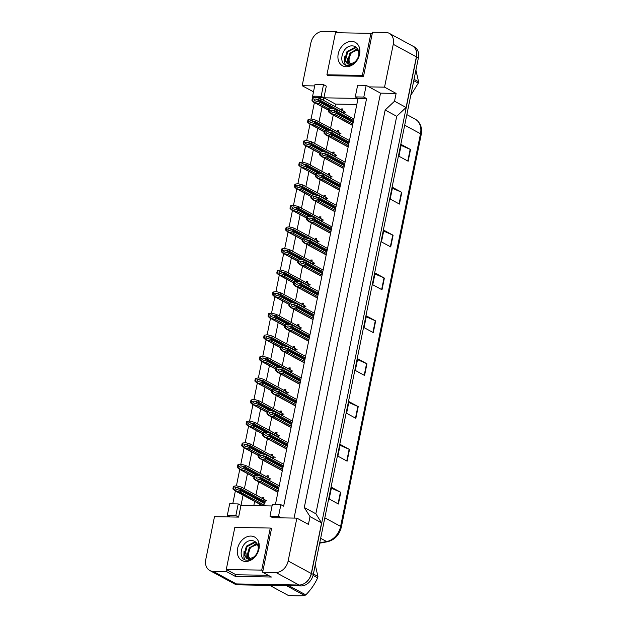 <?xml version="1.0" encoding="UTF-8"?>
<svg xmlns="http://www.w3.org/2000/svg" width="627" height="627" viewBox="0 0 627 627"><rect width="100%" height="100%" fill="white"/><g stroke="black" fill="none" stroke-linecap="round" stroke-linejoin="round"><path stroke-width="0.94" d="M327.545 75.13L327.435 75.679L363.535 76.306L372.509 32.212L385.801 32.447A12.274 9.405 118.5 0 1 389.273 33.341A12.274 9.405 118.5 0 1 393.262 44.305L384.547 87.153L368.958 86.879L380.526 93.149L294.071 518.074M314.691 85.93L302.175 85.711L310.89 42.863A12.274 9.405 118.5 0 1 323.117 31.35L336.409 31.585L336.174 32.737M275.418 504.57L358.048 98.415L323.916 97.82L326.299 86.134L323.524 84.629L314.989 84.48L312.614 96.166L314.856 97.381M355.274 96.911L363.809 97.06L366.184 85.374L357.649 85.225L355.274 96.911L358.048 98.415L366.583 98.564L283.655 506.169L280.88 504.664L272.345 504.516L269.971 516.201L278.506 516.35L280.88 504.664M226.896 569.833L226.535 571.62L213.243 571.393A12.274 9.405 118.5 0 1 209.771 570.499A12.274 9.405 118.5 0 1 205.774 559.535L214.489 516.687L238.613 517.103L240.987 505.417L272.055 505.965M269.971 516.201L272.745 517.706L296.869 518.129L288.146 560.977A12.274 9.405 118.5 0 1 275.927 572.49L262.635 572.255L271.609 528.161L270.449 528.138M317.019 97.702L323.916 97.82L323.414 100.281M232.75 503.818L235.36 490.988M266.35 500.62L241.371 487.085L236.434 485.784L239.757 469.411M240.815 464.207L244.146 447.835M245.204 442.623L248.535 426.25M249.593 421.046L252.924 404.674M253.982 399.47L257.313 383.089M258.379 377.885L261.71 361.513M262.768 356.308L266.099 339.936M267.157 334.724L270.488 318.351M271.546 313.147L274.877 296.775M275.935 291.571L279.266 275.19M280.324 269.986L283.663 253.614M314.644 263.246L289.666 249.703L284.729 248.41L288.052 232.037M319.041 241.661L294.063 228.126L289.125 226.825L292.441 210.453M323.43 220.085L298.452 206.549L293.514 205.248L296.83 188.876M327.819 198.5L302.841 184.965L297.903 183.672L301.219 167.291M332.208 176.924L307.23 163.388L302.292 162.087L305.608 145.715M336.597 155.347L311.619 141.804L306.681 140.511L310.004 124.13M340.994 133.763L316.016 120.227L311.078 118.926L314.393 102.554M322.106 106.731L319.025 121.857M317.717 128.316L314.636 143.442M313.328 149.892L310.247 165.019M308.931 171.477L305.858 186.603M304.542 193.053L301.462 208.18M300.153 214.63L297.073 229.764M295.764 236.214L292.684 251.341M291.375 257.791L288.295 272.917M286.978 279.376L283.906 294.502M282.589 300.952L279.517 316.079M278.2 322.529L275.12 337.663M273.811 344.113L270.731 359.24M269.422 365.69L266.342 380.816M265.025 387.274L261.953 402.401M260.636 408.851L257.564 423.977M256.247 430.428L253.167 445.562M251.858 452.012L248.778 467.139M247.469 473.589L244.389 488.715M243.08 495.173L240.987 505.417L238.213 503.92L229.686 503.771L227.303 515.457L230.078 516.954M314.276 103.134L313.657 102.154M296.869 518.129L308.429 524.391L310.012 516.601L321.58 522.871L311.274 573.509A12.274 9.405 118.5 0 1 299.055 585.022L236.371 583.925A12.274 9.405 118.5 0 1 232.899 583.032L209.771 570.499M235.689 574.591L235.321 576.385L226.535 571.62M235.321 576.385L271.42 577.02L262.635 572.255M310.012 516.601L304.291 507.509L315.851 513.779L321.58 522.871M304.291 507.509L385.158 110.038L396.719 116.301L315.851 513.779M385.158 110.038L394.524 101.213L406.092 107.476L396.719 116.301M394.524 101.213L396.115 93.423L384.547 87.153M389.273 33.341L412.394 45.873A12.274 9.405 118.5 0 1 416.391 56.838L406.092 107.476M338.611 32.776L336.409 31.585M313.492 91.84L302.175 85.711M312.857 96.299L312.528 97.937M227.554 515.59L227.287 516.907M366.184 85.374L368.958 86.879M363.809 97.06L366.583 98.564M278.506 516.35L281.28 517.855M396.115 93.423L380.526 93.149M356.818 104.458L335.484 104.082L321.142 96.315L323.524 84.629M335.484 104.082L334.983 106.551M333.266 114.984L330.594 128.127M328.877 136.568L326.197 149.704M324.48 158.145L321.808 171.289M320.091 179.722L317.419 192.865M315.702 201.306L313.03 214.45M311.313 222.883L308.641 236.026M306.924 244.467L304.252 257.603M302.527 266.044L299.855 279.187M298.138 287.621L295.466 300.764M293.75 309.205L291.077 322.349M289.36 330.782L286.688 343.925M284.971 352.366L282.299 365.502M280.582 373.943L277.902 387.086M276.186 395.519L273.513 408.663M271.797 417.104L269.124 430.247M267.408 438.681L264.735 451.824M263.019 460.265L260.346 473.409M258.63 481.842L255.949 494.985M254.64 501.435L253.786 505.644M336.997 131.599L337.224 130.502L338.533 130.526L338.196 132.179A3.48 2.665 118.5 0 1 338.541 132.328A3.48 2.665 118.5 0 1 339.709 135.275M335.672 140.252L335.28 140.04M332.608 153.176L332.827 152.087L334.144 152.102L333.807 153.756A3.48 2.665 118.5 0 1 334.152 153.905A3.48 2.665 118.5 0 1 335.32 156.852M331.283 161.829L330.891 161.617M328.219 174.761L328.438 173.663L329.755 173.687L329.418 175.341A3.48 2.665 118.5 0 1 329.763 175.482A3.48 2.665 118.5 0 1 330.923 178.429M323.83 196.337L324.049 195.24L325.366 195.263L325.029 196.917A3.48 2.665 118.5 0 1 325.374 197.066A3.48 2.665 118.5 0 1 326.534 200.013M319.433 217.922L319.66 216.824L320.969 216.848L320.64 218.494A3.48 2.665 118.5 0 1 320.985 218.643A3.48 2.665 118.5 0 1 322.145 221.59M318.108 226.566L317.717 226.355M315.044 239.498L315.271 238.401L316.58 238.425L316.243 240.078A3.48 2.665 118.5 0 1 316.596 240.227A3.48 2.665 118.5 0 1 317.756 243.174M313.719 248.151L313.328 247.939M310.655 261.083L310.882 259.986L312.191 260.001L311.854 261.655A3.48 2.665 118.5 0 1 312.199 261.804A3.48 2.665 118.5 0 1 313.367 264.751M309.33 269.728L308.939 269.516M306.266 282.659L306.485 281.562L307.802 281.586L307.465 283.239A3.48 2.665 118.5 0 1 307.81 283.38A3.48 2.665 118.5 0 1 308.97 286.327M304.941 291.304L304.55 291.093M301.877 304.236L302.096 303.139L303.413 303.162L303.076 304.816A3.48 2.665 118.5 0 1 303.421 304.965A3.48 2.665 118.5 0 1 304.581 307.912M297.488 325.821L297.707 324.723L299.016 324.747L298.687 326.393A3.48 2.665 118.5 0 1 299.032 326.542A3.48 2.665 118.5 0 1 300.192 329.488M296.156 334.465L295.764 334.254M293.091 347.397L293.318 346.3L294.627 346.323L294.29 347.977A3.48 2.665 118.5 0 1 294.643 348.126A3.48 2.665 118.5 0 1 295.803 351.073M291.767 356.05L291.375 355.838M288.702 368.982L288.929 367.884L290.238 367.9L289.901 369.554A3.48 2.665 118.5 0 1 290.246 369.703A3.48 2.665 118.5 0 1 291.414 372.65M287.378 377.626L286.986 377.415M284.313 390.558L284.533 389.461L285.849 389.485L285.512 391.138A3.48 2.665 118.5 0 1 285.857 391.279A3.48 2.665 118.5 0 1 287.017 394.226M282.989 399.203L282.597 398.999M279.924 412.135L280.144 411.038L281.46 411.061L281.123 412.715A3.48 2.665 118.5 0 1 281.468 412.864A3.48 2.665 118.5 0 1 282.628 415.811M275.535 433.719L275.755 432.622L277.071 432.646L276.734 434.292A3.48 2.665 118.5 0 1 277.079 434.44A3.48 2.665 118.5 0 1 278.239 437.387M271.138 455.296L271.366 454.199L272.674 454.222L272.345 455.876A3.48 2.665 118.5 0 1 272.69 456.025A3.48 2.665 118.5 0 1 273.85 458.972M269.814 463.949L269.422 463.737M266.749 476.881L266.977 475.783L268.285 475.807L267.948 477.453A3.48 2.665 118.5 0 1 268.301 477.602A3.48 2.665 118.5 0 1 269.461 480.548M265.425 485.525L265.033 485.314M262.36 498.457L262.588 497.36L263.896 497.383L263.559 499.037A3.48 2.665 118.5 0 1 263.904 499.178A3.48 2.665 118.5 0 1 264.986 502.525A3.48 2.665 118.5 0 1 262.251 505.472L262.188 505.793M260.871 505.77L260.942 505.448A3.48 2.665 118.5 0 1 260.589 505.299A3.48 2.665 118.5 0 1 259.586 504.116M341.386 110.023L341.613 108.926L342.922 108.949L342.585 110.595A3.48 2.665 118.5 0 1 342.938 110.744A3.48 2.665 118.5 0 1 344.098 113.691M340.061 118.668L339.669 118.456M227.303 515.457L235.838 515.606L238.613 517.103M235.838 515.606L238.213 503.92M312.614 96.166L321.142 96.315M342.585 110.595L343.251 110.955M341.613 108.926L342.797 109.568M338.196 132.179L338.854 132.532M337.224 130.502L338.408 131.145M333.807 153.756L334.465 154.117M332.827 152.087L334.019 152.729M329.418 175.341L330.076 175.693M328.438 173.663L329.63 174.306M325.029 196.917L325.687 197.278M324.049 195.24L325.241 195.883M320.64 218.494L321.298 218.854M319.66 216.824L320.844 217.467M316.243 240.078L316.909 240.431M315.271 238.401L316.455 239.044M311.854 261.655L312.512 262.015M310.882 259.986L312.066 260.628M307.465 283.239L308.123 283.592M306.485 281.562L307.677 282.205M303.076 304.816L303.734 305.177M302.096 303.139L303.288 303.781M298.687 326.393L299.345 326.753M297.707 324.723L298.891 325.366M294.29 347.977L294.956 348.33M293.318 346.3L294.502 346.943M289.901 369.554L290.56 369.914M288.929 367.884L290.113 368.527M285.512 391.138L286.171 391.491M284.533 389.461L285.724 390.104M281.123 412.715L281.782 413.075M280.144 411.038L281.335 411.68M276.734 434.292L277.393 434.652M275.755 432.622L276.938 433.265M272.345 455.876L273.004 456.229M271.366 454.199L272.549 454.841M267.948 477.453L268.607 477.813M266.977 475.783L268.16 476.426M263.559 499.037L264.218 499.39M262.588 497.36L263.771 498.003M260.942 505.448L261.553 505.777M412.488 45.92A12.274 9.405 118.5 0 1 412.542 45.951A12.274 9.405 118.5 0 1 416.54 56.916L311.454 573.431A12.274 9.405 118.5 0 1 302.966 584.207M412.542 45.951L414.392 46.954A12.274 9.405 118.5 0 1 418.389 57.919L313.304 574.434A12.274 9.405 118.5 0 1 301.085 585.947L238.072 584.842A12.274 9.405 118.5 0 1 234.6 583.956L232.962 583.071M355.846 418.311L346.598 413.295L348.973 401.609L358.229 406.625L355.846 418.311M347.131 461.158L337.882 456.142L340.257 444.457L349.505 449.473L347.131 461.158M338.415 504.006L329.159 498.99L331.542 487.304L340.79 492.32L338.415 504.006M382 289.768L372.751 284.752L375.126 273.066L384.375 278.082L382 289.768M390.715 246.92L381.467 241.904L383.842 230.219L393.098 235.235L390.715 246.92M399.438 204.073L390.182 199.057L392.565 187.371L401.813 192.387L399.438 204.073M408.153 161.225L398.905 156.209L401.28 144.523L410.528 149.54L408.153 161.225M364.569 375.463L355.313 370.447L357.696 358.762L366.944 363.778L364.569 375.463M373.284 332.616L364.028 327.6L366.411 315.914L375.659 320.93L373.284 332.616M366.231 316.792L375.299 320.75A3.276 0.776 11.5 0 1 375.659 320.93M357.515 359.639L366.583 363.605A3.276 0.776 11.5 0 1 366.944 363.778M401.1 145.401L410.168 149.359A3.276 0.776 11.5 0 1 410.528 149.54M392.384 188.249L401.452 192.207A3.276 0.776 11.5 0 1 401.813 192.387M383.669 231.097L392.737 235.054A3.276 0.776 11.5 0 1 393.098 235.235M374.946 273.944L384.014 277.902A3.276 0.776 11.5 0 1 384.375 278.082M331.362 488.182L340.43 492.148A3.276 0.776 11.5 0 1 340.79 492.32M340.077 445.335L349.145 449.3A3.276 0.776 11.5 0 1 349.505 449.473M348.8 402.487L357.868 406.453A3.276 0.776 11.5 0 1 358.229 406.625M315.796 97.357L312.591 97.82L315.796 97.357L320.405 98.651L345.383 112.186M320.405 98.651L320.083 100.202L344.145 113.244M312.591 97.82A2.046 1.567 -61.5 0 0 312.27 98.643L312.034 99.811A2.046 1.567 -61.5 0 0 312.019 100.633L313.712 102.185L328.611 110.258M320.083 100.202L315.804 99.003C313.719 99.105 313.586 99.756 315.412 100.955L319.692 102.154L319.37 103.714L314.433 102.413L328.642 110.117M319.37 103.714L329.034 108.949M319.692 102.154L331.377 108.487M314.817 100.712L315.412 100.955M313.257 97.836L312.685 100.649L312.019 100.633M312.685 100.649L314.762 102.42M332.239 108.471L329.042 108.933L332.239 108.471L336.848 109.764L353.863 118.989M336.848 109.764L336.534 111.324L353.55 120.541M329.042 108.933A2.046 1.567 -61.5 0 0 328.72 109.756L328.477 110.924A2.046 1.567 -61.5 0 0 328.462 111.755L330.163 113.307L352.554 125.439M336.534 111.324L332.255 110.125C330.163 110.219 330.029 110.869 331.855 112.068L336.135 113.268L335.821 114.827L330.884 113.526L352.586 125.29M335.821 114.827L352.836 124.052M336.135 113.268L353.15 122.492M331.26 111.825L331.855 112.068M329.7 108.949L329.128 111.763L328.462 111.755M329.128 111.763L331.205 113.534M357.053 48.122L355.54 47.879L347.726 51.9L345.446 60.443L347.687 63.899M356.865 47.911L354.804 47.48L346.997 51.508L344.709 60.043L347.311 63.719L349.756 64.299L354.38 62.347C358.425 59.032 360.016 54.502 359.153 48.741C359.914 51.469 359.686 54.345 358.472 57.378C355.956 62.669 352.405 65.373 347.828 65.498C337.255 65.827 341.637 44.619 352.844 45.92C355.297 46.21 357.061 47.542 358.135 49.909A9.248 7.085 118.5 0 1 354.38 62.347M347.311 63.719L350.485 64.691M352.029 52.017L350.665 53.499L348.385 62.034L349.38 64.291M357.719 49.071L349.929 53.099L347.648 61.634L348.925 64.244M349.231 64.565L350.148 65.255M351.504 41.366A13.347 10.22 118.5 0 1 359.616 54.251A13.347 10.22 118.5 0 1 346.331 66.768A13.347 10.22 118.5 0 1 338.219 53.883A13.347 10.22 118.5 0 1 351.504 41.366M326.918 74.793L362.359 75.412L370.918 33.341L335.476 32.722L326.918 74.793L328.587 75.695M347.593 58.272L347.358 63.664M344.654 56.681L344.505 62.441L345.54 64.949M363.582 76.071L362.359 75.412M372.14 34.007L370.918 33.341M256.404 542.825L254.891 542.574L247.077 546.603L244.796 555.146L247.038 558.602M256.216 542.606L254.154 542.183L246.348 546.203L244.068 554.746L246.662 558.414L249.107 558.994L253.731 557.05C257.775 553.735 259.366 549.197 258.504 543.444C259.264 546.164 259.037 549.04 257.83 552.073C255.307 557.364 251.764 560.076 247.187 560.193C236.606 560.53 240.987 539.322 252.203 540.623C254.648 540.905 256.412 542.237 257.493 544.604A9.248 7.085 118.5 0 1 253.731 557.05M246.662 558.414L249.836 559.394M251.388 546.72L250.016 548.194L247.736 556.737L248.731 558.986M257.07 543.774L249.28 547.794L246.999 556.337L248.276 558.947M248.582 559.26L249.507 559.958M250.855 536.069A13.347 10.22 118.5 0 1 258.975 548.954A13.347 10.22 118.5 0 1 245.69 561.471A13.347 10.22 118.5 0 1 237.57 548.578A13.347 10.22 118.5 0 1 250.855 536.069M226.269 569.488L261.71 570.115L270.276 528.044L234.827 527.425L226.269 569.488L235.987 574.755L268.293 575.32M246.944 552.975L246.709 558.359M244.005 551.384L243.856 557.144L244.891 559.645M262.932 570.774L261.71 570.115M271.491 528.702L270.276 528.044M414.039 79.308L418.57 81.753A22.102 16.929 118.5 0 1 418.436 82.443A22.102 16.929 118.5 0 1 418.287 83.132L413.757 80.679M410.779 95.343L418.287 83.132M351.99 64.581A7.798 5.972 118.5 0 1 349.145 57.465A7.798 5.972 118.5 0 1 358.346 50.395M349.012 64.26L348.447 58.327L348.933 56.524M356.191 49.165L351.543 52.566L358.025 49.658M418.57 81.753L415.913 70.122M313.39 574.003L317.92 576.456A22.102 16.929 118.5 0 1 317.787 577.146A22.102 16.929 118.5 0 1 317.638 577.835L313.085 575.367M288.953 585.736L305.796 594.858C310.843 589.819 314.793 584.145 317.638 577.835M305.796 594.858A22.102 16.929 118.5 0 1 304.644 595.532L286.484 585.689M269.782 585.399L287.942 595.242C294.643 595.948 300.208 596.042 304.644 595.532M251.341 559.284A7.798 5.972 118.5 0 1 248.496 552.168A7.798 5.972 118.5 0 1 257.697 545.09M248.363 558.955L247.798 553.03L248.284 551.219M255.542 543.868L250.894 547.269L257.376 544.354M317.92 576.456L315.263 564.825M316.016 120.227L315.695 121.787L339.756 134.821M311.4 118.934L308.202 119.404A2.046 1.567 -61.5 0 0 307.881 120.219L307.645 121.387A2.046 1.567 -61.5 0 0 307.63 122.218L309.323 123.77L324.222 131.842M308.202 119.404L311.078 118.926M315.695 121.787L311.415 120.588C309.33 120.69 309.197 121.332 311.023 122.531L315.303 123.731L314.981 125.29L310.044 123.989L324.253 131.694M314.981 125.29L324.645 130.526A2.046 1.567 -61.5 0 0 324.324 131.341L324.088 132.509A2.046 1.567 -61.5 0 0 324.073 133.332L325.766 134.883L348.165 147.016M315.303 123.731L326.988 130.071M310.428 122.296L311.023 122.531M308.868 119.412L308.296 122.226L307.63 122.218M308.296 122.226L310.373 123.997M311.619 141.804L311.305 143.364L335.359 156.405M307.011 140.511L303.813 140.981A2.046 1.567 -61.5 0 0 303.492 141.804L303.256 142.972A2.046 1.567 -61.5 0 0 303.241 143.795L304.934 145.346L319.833 153.419M303.813 140.981L306.681 140.511M311.305 143.364L307.026 142.164C304.941 142.266 304.808 142.917 306.627 144.116L310.906 145.315L310.592 146.875L305.655 145.574L319.864 153.27M310.592 146.875L320.248 152.102A2.046 1.567 -61.5 0 0 319.935 152.917L319.699 154.085A2.046 1.567 -61.5 0 0 319.684 154.908L321.377 156.46L343.768 168.6M310.906 145.315L322.599 151.648M306.031 143.873L306.627 144.116M304.479 140.989L303.907 143.81L303.241 143.795M303.907 143.81L305.984 145.582M307.23 163.388L306.916 164.948L330.97 177.982M302.622 162.095L299.424 162.558A2.046 1.567 -61.5 0 0 299.103 163.381L298.86 164.548A2.046 1.567 -61.5 0 0 298.852 165.371L300.545 166.923L315.444 175.004M299.424 162.558L302.292 162.087M306.916 164.948L302.637 163.741C300.545 163.843 300.419 164.493 302.238 165.693L306.517 166.892L306.203 168.451L301.266 167.15L315.475 174.855M306.203 168.451L315.859 173.687A2.046 1.567 -61.5 0 0 315.546 174.494L315.31 175.662A2.046 1.567 -61.5 0 0 315.295 176.493L316.988 178.044L339.379 190.177M306.517 166.892L318.21 173.232M301.642 165.45L302.238 165.693M300.09 162.573L299.518 165.387L298.852 165.371M299.518 165.387L301.595 167.158M302.841 184.965L302.527 186.525L326.581 199.558M298.233 183.672L295.027 184.142A2.046 1.567 -61.5 0 0 294.714 184.957L294.471 186.133A2.046 1.567 -61.5 0 0 294.455 186.956L296.156 188.508L311.055 196.58M295.027 184.142L297.903 183.672M302.527 186.525L298.248 185.326C296.156 185.427 296.022 186.078 297.849 187.269L302.128 188.476L301.814 190.028L296.877 188.735L311.086 196.431M301.814 190.028L311.47 195.263A2.046 1.567 -61.5 0 0 311.157 196.079L310.914 197.246A2.046 1.567 -61.5 0 0 310.906 198.069L312.599 199.621L334.99 211.754M302.128 188.476L313.821 194.809M297.253 187.034L297.849 187.269M295.693 184.15L295.121 186.964L294.455 186.956M295.121 186.964L297.198 188.735M327.85 130.048L324.645 130.518L327.85 130.048L332.459 131.341L349.474 140.566M332.459 131.341L332.138 132.9L349.161 142.125M332.138 132.9L327.858 131.701C325.774 131.803 325.64 132.454 327.466 133.645L331.746 134.852L331.424 136.404L326.487 135.111L348.189 146.867M331.424 136.404L348.447 145.629M331.746 134.852L348.761 144.069M326.871 133.41L327.466 133.645M325.311 130.526L324.739 133.339L324.073 133.332M324.739 133.339L326.816 135.111M323.454 151.632L320.256 152.095L323.454 151.632L328.07 152.925L345.085 162.142M328.07 152.925L327.749 154.485L344.764 163.702M327.749 154.485L323.469 153.278C321.385 153.38 321.251 154.03 323.077 155.23L327.357 156.429L327.035 157.988L322.098 156.687L343.8 168.451M327.035 157.988L344.051 167.205M327.357 156.429L344.372 165.653M322.482 154.987L323.077 155.23M320.922 152.11L320.35 154.924L319.684 154.908M320.35 154.924L322.427 156.695M319.065 173.209L315.867 173.679L319.065 173.209L323.681 174.502L340.696 183.727M323.681 174.502L323.36 176.062L340.375 185.286M323.36 176.062L319.08 174.862C316.996 174.964 316.862 175.615 318.681 176.806L322.968 178.013L322.646 179.565L317.709 178.272L339.411 190.028M322.646 179.565L339.662 188.79M322.968 178.013L339.983 187.23M318.093 176.571L318.681 176.806M316.533 173.687L315.961 176.5L315.295 176.493M315.961 176.5L318.038 178.272M298.452 206.549L298.131 208.101L322.192 221.143M293.844 205.256L290.638 205.719A2.046 1.567 -61.5 0 0 290.317 206.542L290.082 207.709A2.046 1.567 -61.5 0 0 290.066 208.532L291.759 210.084L306.666 218.157M290.638 205.719L293.514 205.248M298.131 208.101L293.851 206.902C291.767 207.004 291.633 207.655 293.46 208.854L297.739 210.053L297.417 211.612L292.48 210.311L306.689 218.016M297.417 211.612L307.081 216.848M297.739 210.053L309.424 216.386M292.864 208.611L293.46 208.854M291.304 205.734L290.732 208.548L290.066 208.532M290.732 208.548L292.809 210.319M294.063 228.126L293.742 229.686L317.803 242.72M289.447 226.833L286.249 227.303A2.046 1.567 -61.5 0 0 285.928 228.118L285.693 229.286A2.046 1.567 -61.5 0 0 285.677 230.117L287.37 231.669L302.269 239.741M286.249 227.303L289.125 226.825M293.742 229.686L289.462 228.487C287.378 228.589 287.244 229.231 289.071 230.43L293.35 231.629L293.028 233.189L288.091 231.888L302.3 239.592M293.028 233.189L302.692 238.425A2.046 1.567 -61.5 0 0 302.371 239.24L302.136 240.407A2.046 1.567 -61.5 0 0 302.12 241.23L303.821 242.782L326.212 254.915M293.35 231.629L305.035 237.97M288.475 230.195L289.071 230.43M286.915 227.311L286.343 230.125L285.677 230.117M286.343 230.125L288.42 231.896M289.666 249.703L289.353 251.262L313.414 264.304M285.058 248.41L281.86 248.88A2.046 1.567 -61.5 0 0 281.539 249.703L281.304 250.871A2.046 1.567 -61.5 0 0 281.288 251.693L282.981 253.245L297.88 261.318M281.86 248.88L284.729 248.41M289.353 251.262L285.073 250.063C282.989 250.165 282.855 250.816 284.674 252.015L288.953 253.214L288.639 254.774L283.702 253.473L297.911 261.169M288.639 254.774L298.303 260.001A2.046 1.567 -61.5 0 0 297.982 260.816L297.747 261.984A2.046 1.567 -61.5 0 0 297.731 262.807L299.424 264.359L321.816 276.499M288.953 253.214L300.647 259.547M284.086 251.772L284.674 252.015M282.526 248.888L281.954 251.709L281.288 251.693M281.954 251.709L284.031 253.48M314.676 194.793L311.478 195.256L314.676 194.793L319.284 196.086L336.299 205.303M319.284 196.086L318.971 197.638L335.986 206.863M318.971 197.638L314.691 196.439C312.607 196.541 312.473 197.191 314.292 198.391L318.571 199.59L318.257 201.149L313.32 199.848L335.022 211.605M318.257 201.149L335.273 210.366M318.571 199.59L335.586 208.807M313.696 198.148L314.292 198.391M312.144 195.271L311.572 198.085L310.906 198.069M311.572 198.085L313.649 199.856M310.287 216.37L307.089 216.832L310.287 216.37L314.895 217.663L331.91 226.888M314.895 217.663L314.582 219.223L331.597 228.44M307.089 216.832A2.046 1.567 -61.5 0 0 306.768 217.655L306.525 218.823A2.046 1.567 -61.5 0 0 306.517 219.654L308.21 221.206L330.601 233.338M314.582 219.223L310.302 218.024C308.21 218.118 308.084 218.768 309.903 219.967L314.182 221.166L313.868 222.726L308.931 221.425L330.633 233.189M313.868 222.726L330.884 231.951M314.182 221.166L331.197 230.391M309.307 219.732L309.903 219.967M307.755 216.848L307.175 219.662L306.517 219.654M307.175 219.662L309.252 221.433M305.898 237.947L302.692 238.417L305.898 237.947L310.506 239.24L327.521 248.464M310.506 239.24L310.193 240.799L327.208 250.024M310.193 240.799L305.905 239.6C303.821 239.702 303.687 240.353 305.514 241.552L309.793 242.751L309.479 244.311L304.534 243.01L326.236 254.766M309.479 244.311L326.495 253.527M309.793 242.751L326.808 251.968M304.918 241.309L305.514 241.552M303.358 238.425L302.786 241.238L302.12 241.23M302.786 241.238L304.863 243.01M280.669 269.994L277.471 270.456L280.669 269.994L285.277 271.287L310.255 284.823M285.277 271.287L284.964 272.847L309.017 285.881M277.471 270.456A2.046 1.567 -61.5 0 0 277.15 271.279L276.907 272.447A2.046 1.567 -61.5 0 0 276.899 273.27L278.592 274.822L293.491 282.902M284.964 272.847L280.684 271.64C278.6 271.742 278.466 272.392 280.285 273.591L284.564 274.791L284.25 276.35L279.313 275.049L293.522 282.753M284.25 276.35L293.906 281.586M284.564 274.791L296.257 281.131M279.689 273.348L280.285 273.591M278.137 270.472L277.565 273.286L276.899 273.27M277.565 273.286L279.642 275.057M276.28 291.571L273.082 292.041L276.28 291.571L280.888 292.864L305.866 306.399M280.888 292.864L280.575 294.424L304.628 307.465M273.082 292.041A2.046 1.567 -61.5 0 0 272.761 292.856L272.518 294.032A2.046 1.567 -61.5 0 0 272.502 294.855L274.203 296.406L289.102 304.479M280.575 294.424L276.295 293.224C274.203 293.326 274.07 293.977 275.896 295.168L280.175 296.375L279.861 297.927L274.924 296.634L289.133 304.33M279.861 297.927L289.517 303.162A2.046 1.567 -61.5 0 0 289.204 303.977L288.969 305.145A2.046 1.567 -61.5 0 0 288.953 305.968L290.646 307.52L313.038 319.652M280.175 296.375L291.868 302.708M275.3 294.933L275.896 295.168M273.748 292.049L273.168 294.862L272.502 294.855M273.168 294.862L275.245 296.634M271.891 313.155L268.685 313.618L271.891 313.155L276.499 314.448L301.477 327.984M276.499 314.448L276.178 316.008L300.239 329.042M268.685 313.618A2.046 1.567 -61.5 0 0 268.364 314.44L268.129 315.608A2.046 1.567 -61.5 0 0 268.113 316.431L269.806 317.983L284.713 326.064M276.178 316.008L271.899 314.801C269.814 314.903 269.681 315.553 271.507 316.753L275.786 317.952L275.465 319.511L270.527 318.21L284.736 325.915M275.465 319.511L285.128 324.747A2.046 1.567 -61.5 0 0 284.815 325.554L284.572 326.722A2.046 1.567 -61.5 0 0 284.564 327.553L286.257 329.104L308.649 341.237M275.786 317.952L287.479 324.284M270.911 316.51L271.507 316.753M269.351 313.633L268.779 316.447L268.113 316.431M268.779 316.447L270.856 318.218M267.494 334.732L264.296 335.202L267.494 334.732L272.11 336.025L297.088 349.56M272.11 336.025L271.789 337.585L295.85 350.618M264.296 335.202A2.046 1.567 -61.5 0 0 263.975 336.017L263.74 337.185A2.046 1.567 -61.5 0 0 263.724 338.016L265.417 339.568L280.316 347.64M271.789 337.585L267.51 336.385C265.425 336.487 265.292 337.13 267.118 338.329L271.397 339.528L271.076 341.088L266.138 339.787L280.347 347.491M271.076 341.088L280.739 346.323M271.397 339.528L283.083 345.869M266.522 338.094L267.118 338.329M264.962 335.21L264.39 338.024L263.724 338.016M264.39 338.024L266.467 339.795M263.105 356.308L259.907 356.779L263.105 356.308L267.721 357.609L292.699 371.145M267.721 357.609L267.4 359.161L291.461 372.203M259.907 356.779A2.046 1.567 -61.5 0 0 259.586 357.602L259.351 358.769A2.046 1.567 -61.5 0 0 259.335 359.592L261.028 361.144L275.927 369.217M267.4 359.161L263.121 357.962C261.036 358.064 260.903 358.715 262.721 359.914L267.008 361.113L266.687 362.672L261.749 361.371L275.958 369.068M266.687 362.672L276.35 367.908A2.046 1.567 -61.5 0 0 276.029 368.715L275.794 369.883A2.046 1.567 -61.5 0 0 275.778 370.706L277.471 372.258L299.863 384.398M267.008 361.113L278.694 367.446M262.133 359.671L262.721 359.914M260.573 356.787L260.001 359.608L259.335 359.592M260.001 359.608L262.078 361.379M301.509 259.531L298.303 259.993L301.509 259.531L306.117 260.824L323.132 270.041M306.117 260.824L305.796 262.384L322.811 271.601M305.796 262.384L301.516 261.177C299.432 261.279 299.298 261.929 301.125 263.128L305.404 264.328L305.083 265.887L300.145 264.586L321.847 276.35M305.083 265.887L322.098 275.104M305.404 264.328L322.419 273.552M300.529 262.885L301.125 263.128M298.969 260.009L298.397 262.823L297.731 262.807M298.397 262.823L300.474 264.594M297.112 281.108L293.914 281.578L297.112 281.108L301.728 282.401L318.743 291.626M301.728 282.401L301.407 283.96L318.422 293.185M293.914 281.578A2.046 1.567 -61.5 0 0 293.593 282.393L293.358 283.561A2.046 1.567 -61.5 0 0 293.342 284.392L295.035 285.943L317.427 298.076M301.407 283.96L297.127 282.761C295.043 282.863 294.909 283.514 296.736 284.705L301.015 285.912L300.694 287.464L295.756 286.171L317.458 297.927M300.694 287.464L317.709 296.689M301.015 285.912L318.03 295.129M296.14 284.47L296.736 284.705M294.58 281.586L294.008 284.399L293.342 284.392M294.008 284.399L296.085 286.171M292.723 302.692L289.525 303.154L292.723 302.692L297.331 303.985L314.354 313.202M297.331 303.985L297.018 305.537L314.033 314.762M297.018 305.537L292.738 304.338C290.654 304.44 290.52 305.09 292.339 306.289L296.618 307.489L296.305 309.048L291.367 307.747L313.069 319.504M296.305 309.048L313.32 318.265M296.618 307.489L313.641 316.706M291.743 306.047L292.339 306.289M290.191 303.17L289.619 305.984L288.953 305.968M289.619 305.984L291.696 307.755M288.334 324.269L285.136 324.731L288.334 324.269L292.942 325.562L309.957 334.787M292.942 325.562L292.629 327.122L309.644 336.338M292.629 327.122L288.349 325.922C286.257 326.016 286.131 326.667 287.95 327.866L292.229 329.065L291.916 330.625L286.978 329.324L308.68 341.088M291.916 330.625L308.931 339.85M292.229 329.065L309.244 338.29M287.354 327.631L287.95 327.866M285.802 324.747L285.23 327.56L284.564 327.553M285.23 327.56L287.307 329.332M283.945 345.845L280.747 346.316L283.945 345.845L288.553 347.139L305.568 356.363M288.553 347.139L288.24 348.698L305.255 357.923M280.747 346.316A2.046 1.567 -61.5 0 0 280.426 347.139L280.183 348.306A2.046 1.567 -61.5 0 0 280.167 349.129L281.868 350.681L304.26 362.814M288.24 348.698L283.96 347.499C281.868 347.601 281.735 348.251 283.561 349.451L287.84 350.65L287.527 352.209L282.589 350.908L304.291 362.665M287.527 352.209L304.542 361.426M287.84 350.65L304.855 359.867M282.965 349.208L283.561 349.451M281.405 346.323L280.833 349.145L280.167 349.129M280.833 349.145L282.91 350.916M258.716 377.893L255.518 378.355L258.716 377.893L263.324 379.186L288.302 392.721M263.324 379.186L263.011 380.746L287.064 393.78M255.518 378.355A2.046 1.567 -61.5 0 0 255.197 379.178L254.954 380.346A2.046 1.567 -61.5 0 0 254.946 381.177L256.639 382.721L271.538 390.801M263.011 380.746L258.732 379.547C256.647 379.641 256.514 380.291 258.332 381.49L262.611 382.689L262.298 384.249L257.36 382.948L271.569 390.652M262.298 384.249L271.953 389.485A2.046 1.567 -61.5 0 0 271.64 390.292L271.405 391.46A2.046 1.567 -61.5 0 0 271.389 392.29L273.082 393.842L295.474 405.975M262.611 382.689L274.305 389.03M257.736 381.247L258.332 381.49M256.184 378.371L255.612 381.185L254.946 381.177M255.612 381.185L257.689 382.956M254.327 399.47L251.129 399.94L254.327 399.47L258.935 400.763L283.913 414.298M258.935 400.763L258.622 402.322L282.675 415.364M251.129 399.94A2.046 1.567 -61.5 0 0 250.808 400.755L250.565 401.931A2.046 1.567 -61.5 0 0 250.557 402.753L252.25 404.305L267.149 412.378M258.622 402.322L254.343 401.123C252.25 401.225 252.125 401.876 253.943 403.067L258.222 404.274L257.909 405.826L252.971 404.533L267.18 412.229M257.909 405.826L267.564 411.061M258.222 404.274L269.916 410.607M253.347 402.832L253.943 403.067M251.795 399.948L251.215 402.761L250.557 402.753M251.215 402.761L253.292 404.533M249.938 421.054L246.732 421.516L249.938 421.054L254.546 422.347L279.524 435.883M254.546 422.347L254.233 423.907L278.286 436.941M246.732 421.516A2.046 1.567 -61.5 0 0 246.411 422.339L246.176 423.507A2.046 1.567 -61.5 0 0 246.16 424.33L247.861 425.882L262.76 433.962M254.233 423.907L249.946 422.7C247.861 422.802 247.728 423.452 249.554 424.651L253.833 425.851L253.52 427.41L248.574 426.109L262.791 433.813M253.52 427.41L263.175 432.646A2.046 1.567 -61.5 0 0 262.862 433.453L262.619 434.621A2.046 1.567 -61.5 0 0 262.611 435.452L264.304 437.003L286.696 449.136M253.833 425.851L265.527 432.183M248.958 424.408L249.554 424.651M247.399 421.532L246.826 424.346L246.16 424.33M246.826 424.346L248.903 426.117M245.549 442.631L242.343 443.101L245.549 442.631L250.157 443.924L275.135 457.459M250.157 443.924L249.836 445.483L273.897 458.517M242.343 443.101A2.046 1.567 -61.5 0 0 242.022 443.916L241.787 445.084A2.046 1.567 -61.5 0 0 241.771 445.915L243.464 447.466L258.363 455.539M249.836 445.483L245.557 444.284C243.472 444.386 243.339 445.029 245.165 446.228L249.444 447.427L249.123 448.987L244.185 447.686L258.395 455.39M249.123 448.987L258.786 454.222A2.046 1.567 -61.5 0 0 258.473 455.037L258.23 456.205A2.046 1.567 -61.5 0 0 258.222 457.028L259.915 458.58L282.307 470.712M249.444 447.427L261.13 453.768M244.569 445.993L245.165 446.228M243.01 443.109L242.437 445.922L241.771 445.915M242.437 445.922L244.514 447.694M241.152 464.215L237.954 464.678L241.152 464.215L245.768 465.508L270.746 479.044M245.768 465.508L245.447 467.06L269.508 480.102M237.954 464.678A2.046 1.567 -61.5 0 0 237.633 465.5L237.398 466.668A2.046 1.567 -61.5 0 0 237.382 467.491L239.075 469.043L253.974 477.116M245.447 467.06L241.168 465.861C239.083 465.963 238.95 466.613 240.776 467.813L245.055 469.012L244.734 470.571L239.796 469.27L254.006 476.967M244.734 470.571L254.397 475.807M245.055 469.012L256.741 475.344M240.18 467.57L240.776 467.813M238.621 464.685L238.048 467.507L237.382 467.491M238.048 467.507L240.125 469.278M241.371 487.085L241.058 488.645L236.779 487.445C234.694 487.54 234.561 488.19 236.379 489.389L240.658 490.588L240.345 492.148L234.686 490.627L262.117 505.487A2.046 1.567 -61.5 0 0 262.235 505.542M263.034 502.713A1.027 0.784 118.5 0 1 263.904 502.141L265.064 502.164M241.058 488.645L265.119 501.678M236.763 485.792L233.565 486.254A2.046 1.567 -61.5 0 0 233.244 487.077L233.009 488.245A2.046 1.567 -61.5 0 0 232.993 489.076L262.345 505.448M233.565 486.254L236.434 485.784M240.345 492.148L265.323 505.683M240.658 490.588L264.57 503.544M235.783 489.146L236.379 489.389M234.232 486.27L233.659 489.084L232.993 489.076M233.659 489.084L235.736 490.855M279.556 367.43L276.35 367.892L279.556 367.43L284.164 368.723L301.179 377.94M284.164 368.723L283.843 370.283L300.866 379.5M283.843 370.283L279.564 369.076C277.479 369.178 277.346 369.828 279.172 371.027L283.451 372.226L283.13 373.786L278.192 372.485L299.894 384.249M283.13 373.786L300.153 383.003M283.451 372.226L300.466 381.451M278.576 370.784L279.172 371.027M277.016 367.908L276.444 370.722L275.778 370.706M276.444 370.722L278.521 372.493M275.159 389.006L271.961 389.477L275.159 389.006L279.775 390.3L296.79 399.524M279.775 390.3L279.454 391.859L296.469 401.084M279.454 391.859L275.175 390.66C273.09 390.762 272.957 391.413 274.783 392.604L279.062 393.811L278.741 395.363L273.803 394.07L295.505 405.826M278.741 395.363L295.756 404.587M279.062 393.811L296.077 403.028M274.187 392.369L274.783 392.604M272.627 389.485L272.055 392.298L271.389 392.29M272.055 392.298L274.132 394.07M270.77 410.591L267.572 411.053L270.77 410.591L275.378 411.884L292.401 421.101M275.378 411.884L275.065 413.436L292.08 422.661M267.572 411.053A2.046 1.567 -61.5 0 0 267.251 411.876L267.016 413.044A2.046 1.567 -61.5 0 0 267 413.867L268.693 415.419L291.085 427.551M275.065 413.436L270.786 412.237C268.701 412.339 268.568 412.989 270.386 414.188L274.665 415.387L274.352 416.947L269.414 415.646L291.116 427.41M274.352 416.947L291.367 426.164M274.665 415.387L291.688 424.604M269.798 413.945L270.386 414.188M268.238 411.069L267.666 413.883L267 413.867M267.666 413.883L269.743 415.654M266.381 432.168L263.183 432.63L266.381 432.168L270.989 433.461L288.005 442.686M270.989 433.461L270.676 435.02L287.691 444.237M270.676 435.02L266.397 433.821C264.312 433.923 264.179 434.566 265.997 435.765L270.276 436.964L269.963 438.524L265.025 437.223L286.727 448.987M269.963 438.524L286.978 447.749M270.276 436.964L287.291 446.189M265.401 435.53L265.997 435.765M263.849 432.646L263.277 435.459L262.611 435.452M263.277 435.459L265.354 437.231M261.992 453.744L258.794 454.214L261.992 453.744L266.6 455.037L283.616 464.262M266.6 455.037L266.287 456.597L283.302 465.822M266.287 456.597L262.008 455.398C259.915 455.5 259.782 456.15 261.608 457.349L265.887 458.549L265.574 460.108L260.636 458.807L282.338 470.563M265.574 460.108L282.589 469.325M265.887 458.549L282.902 467.766M261.012 457.107L261.608 457.349M259.46 454.222L258.88 457.044L258.222 457.028M258.88 457.044L260.957 458.815M257.603 475.329L254.397 475.791L257.603 475.329L262.211 476.622L279.227 485.839M262.211 476.622L261.89 478.182L278.913 487.398M254.397 475.791A2.046 1.567 -61.5 0 0 254.076 476.614L253.841 477.782A2.046 1.567 -61.5 0 0 253.825 478.605L255.518 480.157L277.918 492.297M261.89 478.182L257.611 476.975C255.526 477.076 255.393 477.727 257.219 478.926L261.498 480.125L261.177 481.685L256.239 480.384L277.941 492.148M261.177 481.685L278.2 490.91M261.498 480.125L278.513 489.35M256.623 478.683L257.219 478.926M255.064 475.807L254.491 478.62L253.825 478.605M254.491 478.62L256.568 480.392M213.243 571.393L238.072 584.842M275.927 572.49L299.055 585.022M288.146 560.977L311.274 573.509M393.262 44.305L416.391 56.838M404.705 125.188L420.498 133.747A4.091 0.972 11.5 0 1 421.226 134.499L341.339 527.15A4.091 0.972 -168.5 0 0 340.61 526.39L420.498 133.747A16.373 12.54 -61.5 0 0 415.168 119.122C420.356 122.375 422.379 127.5 421.226 134.499M341.339 527.15C339.309 535.019 334.724 539.878 327.592 541.72A4.091 2.242 -100.4 0 1 326.643 541.548A16.373 12.54 -61.5 0 0 340.61 526.39L324.825 517.831M319.739 542.817L326.643 541.548L320.656 538.303M418.389 57.919L416.54 56.916M313.304 574.434L311.454 573.431M301.085 585.947L299.369 585.022M372.924 332.42L375.299 320.75M381.647 289.572L384.014 277.902M390.362 246.725L392.737 235.054M399.078 203.877L401.452 192.207M407.793 161.029L410.168 149.359M364.209 375.267L366.583 363.605M355.493 418.115L357.868 406.453M346.77 460.963L349.145 449.3M338.055 503.81L340.43 492.148M315.804 99.003L334.387 109.074M332.255 110.125L353.346 121.552M311.415 120.588L329.99 130.651M307.026 142.164L325.601 152.236M302.637 163.741L321.212 173.812M298.248 185.326L316.823 195.389M327.858 131.701L348.949 143.128M323.469 153.278L344.56 164.713M319.08 174.862L340.171 186.29M293.851 206.902L312.434 216.973M289.462 228.487L308.037 238.55M285.073 250.063L303.648 260.134M314.691 196.439L335.782 207.874M310.302 218.024L331.393 229.451M305.905 239.6L326.996 251.027M280.684 271.64L299.259 281.711M276.295 293.224L294.87 303.288M271.899 314.801L290.481 324.872M267.51 336.385L286.084 346.449M263.121 357.962L281.695 368.033M301.516 261.177L322.607 272.612M297.127 282.761L318.218 294.188M292.738 304.338L313.829 315.773M288.349 325.922L309.44 337.35M283.96 347.499L305.051 358.926M258.732 379.547L277.306 389.61M254.343 401.123L272.917 411.187M249.946 422.7L268.528 432.771M245.557 444.284L264.139 454.348M241.168 465.861L259.743 475.932M236.779 487.445L263.904 502.141M279.564 369.076L300.654 380.511M275.175 390.66L296.265 402.087M270.786 412.237L291.876 423.672M266.397 433.821L287.487 445.248M262.008 455.398L283.098 466.825M257.611 476.975L278.702 488.409M327.592 541.72L319.668 543.186M415.168 119.122L406.86 114.616"/></g></svg>
